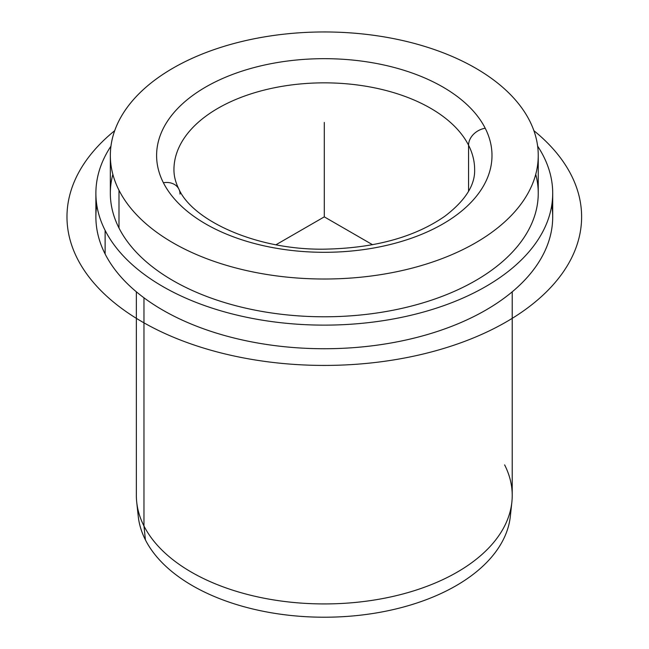 <?xml version="1.0" encoding="UTF-8"?>
<svg xmlns="http://www.w3.org/2000/svg" width="649" height="649" viewBox="0 0 649 649"><rect width="100%" height="100%" fill="white"/><g stroke="black" fill="none" stroke-linecap="round" stroke-linejoin="round"><path stroke-width="0.97" d="M511.866 502.139L510.349 516.255A186.417 107.629 180 0 1 345.081 616.55A186.417 107.629 180 0 1 145.417 539.895L143.964 525.982A187.934 108.505 0 0 0 345.252 603.254A187.934 108.505 0 0 0 511.866 502.139A187.934 108.505 0 0 0 504.622 464.887M136.72 502.139A187.934 108.505 0 0 0 143.964 525.982L145.417 539.895A186.417 107.629 180 0 1 138.237 516.255L136.72 502.139M552.705 193.256L552.705 216.863A228.407 131.869 180 0 1 356.78 347.393A228.407 131.869 180 0 1 105.122 253.994L105.122 230.387A228.407 131.869 0 0 0 356.78 323.786A228.407 131.869 0 0 0 552.705 193.256A228.407 131.869 0 0 0 543.464 156.133A228.407 131.869 0 0 0 537.64 146.155A228.407 131.869 180 0 1 543.464 156.133A228.407 131.869 180 0 1 388.597 319.795A228.407 131.869 180 0 1 105.122 230.387L105.122 253.994A228.407 131.869 180 0 1 95.882 216.863L95.882 193.256A228.407 131.869 0 0 0 105.122 230.387A228.407 131.869 180 0 1 110.955 146.155A228.407 131.869 0 0 0 95.882 193.256M538.248 155.484L538.248 193.256A213.951 123.529 180 0 1 354.719 315.528A213.951 123.529 180 0 1 118.994 228.034L118.994 190.262A213.951 123.529 0 0 0 354.719 277.756A213.951 123.529 0 0 0 538.248 155.484A213.951 123.529 0 0 0 529.592 120.706A213.951 123.529 0 0 0 293.867 33.213A213.951 123.529 0 0 0 110.338 155.484A213.951 123.529 0 0 0 118.994 190.262L118.994 228.034A213.951 123.529 180 0 1 110.338 193.256L110.338 155.484M163.386 182.742A17.345 13.588 -26.9 0 1 178.848 189.046A17.345 13.588 153.1 0 0 163.386 182.742A167.693 96.815 180 0 1 277.082 62.588A167.693 96.815 180 0 1 485.209 128.226A167.693 96.815 180 0 1 371.504 248.389A167.693 96.815 180 0 1 163.386 182.742A167.693 96.815 0 0 0 371.504 248.389A167.693 96.815 0 0 0 485.209 128.226A17.345 13.588 153.1 0 0 468.562 145.214A17.345 13.588 -26.9 0 1 485.209 128.226A167.693 96.815 0 0 0 277.082 62.588A167.693 96.815 0 0 0 163.386 182.742M474.638 169.649A150.349 86.804 0 0 0 468.562 145.214A150.349 86.804 0 0 0 302.913 83.729A150.349 86.804 0 0 0 173.948 169.649A150.349 86.804 180 0 1 302.913 83.729A150.349 86.804 180 0 1 468.562 145.214A150.349 86.804 180 0 1 474.638 169.649C475.125 185.127 465.228 200.63 444.946 216.166C415.133 236.893 375.763 247.877 326.861 249.111C258.391 250.944 192.899 221.049 178.848 189.046A17.345 13.588 153.1 0 1 180.033 194.092M468.562 191.244L468.562 145.214L468.562 191.244M137.88 509.197A186.417 107.629 0 0 0 145.417 539.895A186.417 107.629 0 0 0 351.15 616.096A186.417 107.629 0 0 0 510.706 509.197M112.853 174.37A213.951 123.529 0 0 0 118.994 228.034A213.951 123.529 0 0 0 370.871 313.824A213.951 123.529 0 0 0 535.733 174.37M118.994 190.262A213.951 123.529 180 0 1 264.054 36.961A213.951 123.529 180 0 1 529.592 120.706A213.951 123.529 180 0 1 384.533 274.016A213.951 123.529 180 0 1 118.994 190.262M512.223 291.815L512.223 495.43A187.934 108.505 180 0 1 351.02 602.832A187.934 108.505 180 0 1 143.964 525.982L143.964 297.802L143.964 525.982A187.934 108.505 180 0 1 136.363 495.43L136.363 291.815M96.798 205.06A228.407 131.869 0 0 0 105.122 253.994A228.407 131.869 0 0 0 366.872 346.428A228.407 131.869 0 0 0 551.788 205.06M372.575 244.738L324.297 216.863L276.012 244.738M324.297 216.863L324.297 122.434M533.892 130.676A257.32 148.564 180 0 1 490.49 330.284A257.32 148.564 180 0 1 142.342 321.912A257.32 148.564 180 0 1 114.703 130.676M173.948 169.649C173.908 175.968 175.538 182.434 178.848 189.046"/></g></svg>
